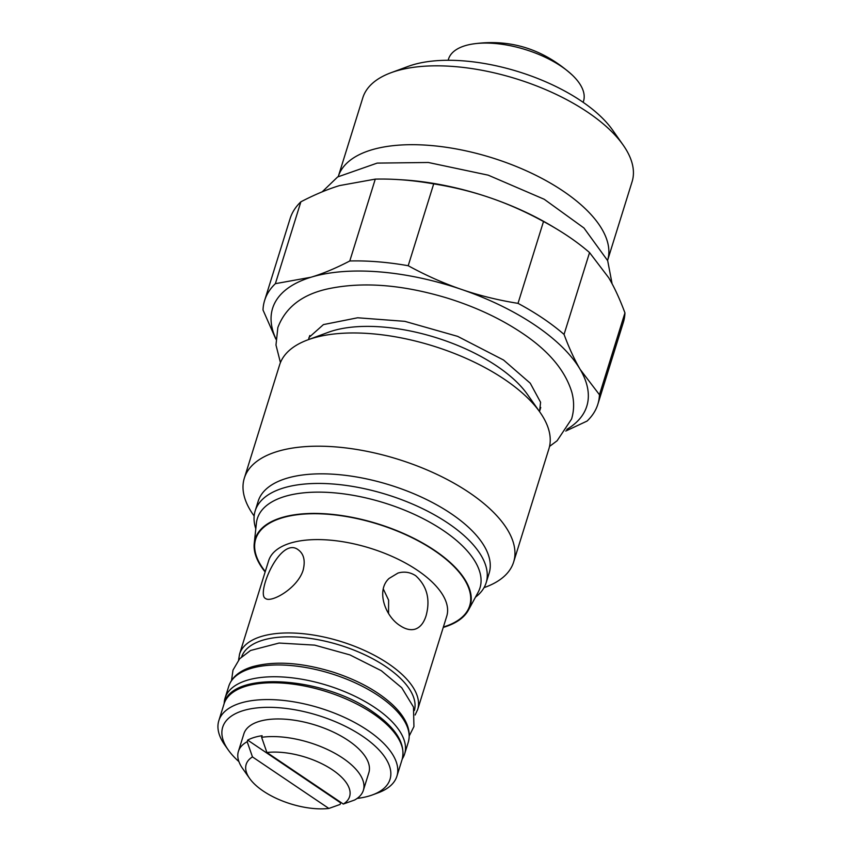 <?xml version="1.0" encoding="UTF-8"?>
<svg xmlns="http://www.w3.org/2000/svg" width="851" height="851" viewBox="0 0 851 851"><rect width="100%" height="100%" fill="white"/><g stroke="black" fill="none" stroke-linecap="round" stroke-linejoin="round"><path stroke-width="1.28" d="M397.502 179.54L402.406 179.838A164.541 74.377 17.3 0 1 490.123 197.794C472.369 191.688 453.562 187.05 433.702 183.869A174.508 78.888 -162.7 0 0 397.502 179.54A174.508 78.888 -162.7 0 0 375.28 179.125L339.602 185.571C327.571 189.23 314.657 194.645 300.871 201.815L275.373 283.67L311.051 277.224C323.082 273.575 335.996 268.161 349.782 260.98A174.508 78.888 17.3 0 1 408.203 265.725C426.021 275.469 443.818 283.372 461.582 289.446C479.336 295.542 498.143 300.19 518.014 303.36A174.508 78.888 17.3 0 1 564.053 334.422C569.106 348.059 574.499 359.75 580.222 369.483L599.455 394.747A174.508 78.888 17.3 0 1 597.838 404.268A174.508 78.888 17.3 0 1 587.084 421.064L565.745 431.053M375.28 179.125L349.782 260.98M275.852 339.123L263.002 309.987A174.508 78.888 17.3 0 1 264.618 300.477A174.508 78.888 17.3 0 1 275.373 283.67M300.871 201.815A174.508 78.888 -162.7 0 0 290.106 218.622L264.618 300.477M490.123 197.794A164.541 74.377 17.3 0 1 552.916 226.717L557.128 229.259A174.508 78.888 -162.7 0 0 543.502 221.505C525.684 211.771 507.887 203.868 490.123 197.794M563.16 191.092A141.032 63.751 17.3 0 1 607.582 260.427L632.102 181.678A141.032 63.751 17.3 0 0 623.145 145.042A141.032 63.751 17.3 0 0 587.722 112.226A141.032 63.751 17.3 0 0 390.981 72.739A141.032 63.751 17.3 0 0 362.803 97.801L338.272 176.551A141.032 63.751 17.3 0 1 426.064 145.149A141.032 63.751 17.3 0 1 563.16 191.092M597.838 404.268L623.336 322.412A174.508 78.888 -162.7 0 0 624.942 312.891C619.89 299.265 614.507 287.574 608.773 277.83L589.552 252.577A174.508 78.888 -162.7 0 0 557.128 229.259M624.942 312.891L599.455 394.747M589.552 252.577L564.053 334.422M543.502 221.505L518.014 303.36M433.702 183.869L408.203 265.725M275.873 338.762A164.541 74.377 17.3 0 1 311.051 277.224A164.541 74.377 17.3 0 1 461.582 289.446A164.541 74.377 17.3 0 1 580.222 369.483A164.541 74.377 17.3 0 1 566.83 429.383M255.8 528.748A120.948 54.677 17.3 0 1 255.183 510.866A120.948 54.677 17.3 0 1 330.401 483.825A120.948 54.677 17.3 0 1 448.073 523.227A120.948 54.677 17.3 0 1 486.134 582.797A120.948 54.677 17.3 0 1 475.464 597.168M255.183 510.866L258.172 501.25A120.948 54.677 17.3 0 1 333.39 474.22A120.948 54.677 17.3 0 1 451.062 513.621A120.948 54.677 17.3 0 1 489.134 573.191L486.134 582.797M254.151 516.036L253.29 514.812A141.032 63.751 17.3 0 1 244.322 478.177A141.032 63.751 17.3 0 1 332.028 446.647A141.032 63.751 17.3 0 1 469.241 492.601A141.032 63.751 17.3 0 1 513.632 562.054A141.032 63.751 17.3 0 1 485.453 587.126L484.049 587.637M244.322 478.177L279.596 364.941A141.032 63.751 17.3 0 1 307.775 339.879A141.032 63.751 17.3 0 1 504.515 379.365A141.032 63.751 17.3 0 1 539.938 412.182A141.032 63.751 17.3 0 1 548.906 448.817L513.632 562.054M307.775 339.879L328.263 332.315A120.948 54.677 17.3 0 1 496.984 366.175A120.948 54.677 17.3 0 1 527.365 394.332L539.938 412.182M623.145 145.042L612.55 129.99A124.108 56.102 -162.7 0 0 581.382 101.109A124.108 56.102 -162.7 0 0 408.246 66.367L390.981 72.739M265.14 571.946A112.609 50.9 17.3 0 1 254.236 543.438A112.609 50.9 17.3 0 1 320.678 513.557A112.609 50.9 17.3 0 1 434.755 550.48A112.609 50.9 17.3 0 1 468.412 610.146A112.609 50.9 17.3 0 1 443.243 627.421M468.412 610.146L478.134 592.264A116.587 52.709 -162.7 0 0 443.286 530.481A116.587 52.709 -162.7 0 0 325.178 492.261A116.587 52.709 -162.7 0 0 256.396 523.195L254.236 543.438M415.692 575.712C427.096 586.169 430.542 599.561 426.032 615.89C423.724 623.092 420.086 627.517 415.097 629.166C410.533 630.442 405.544 629.283 400.13 625.676C385.237 616.464 375.77 590.509 389.045 578.457L397.991 573.053C404.236 571.266 410.139 572.149 415.692 575.712M303.147 570.106C297.627 588.392 270.969 603.253 265.459 598.444C255.864 594.317 280.192 535.609 298.265 549.82C303.85 553.927 305.477 560.692 303.147 570.106M372.515 794.887L378.269 792.76A93.27 42.167 -162.7 0 0 396.906 776.186A93.27 42.167 -162.7 0 0 367.558 730.254A93.27 42.167 -162.7 0 0 276.809 699.862A93.27 42.167 -162.7 0 0 218.813 720.712A93.27 42.167 -162.7 0 0 224.738 744.944L228.27 749.965A87.632 39.614 17.3 0 1 257.396 707.872A87.632 39.614 17.3 0 1 362.452 736.158A87.632 39.614 17.3 0 1 372.515 794.887A87.632 39.614 17.3 0 1 357.133 798.429M238.918 761.613A87.632 39.614 17.3 0 1 228.27 749.965M341.336 802.727A65.442 29.583 17.3 0 1 340.634 802.833L340.134 804.429L328.858 808.45A54.156 24.477 17.3 0 1 249.62 778.442A54.156 24.477 17.3 0 1 252.47 756.911L247.173 741.721A65.442 29.583 -162.7 0 0 238.397 751.412L243.886 733.796A65.442 29.583 17.3 0 1 259.172 721.425A65.442 29.583 17.3 0 1 332.837 731.839A65.442 29.583 17.3 0 1 368.845 772.719L363.356 790.334A65.442 29.583 -162.7 0 0 332.198 751.848A65.442 29.583 -162.7 0 0 261.619 737.317L266.906 752.507A54.156 24.477 17.3 0 1 332.55 769.91A54.156 24.477 17.3 0 1 343.304 804.046L354.58 800.025A65.442 29.583 -162.7 0 0 363.356 790.334M238.397 751.412A65.442 29.583 -162.7 0 0 242.556 768.41L249.62 778.442M328.858 808.45L252.47 756.911M266.906 752.507L343.304 804.046M340.634 802.833L247.673 740.115A65.442 29.583 17.3 0 1 262.119 735.711L261.619 737.317M247.173 741.721L247.673 740.115M383.29 588.966L388.62 600.168L388.545 613.454M583.158 102.333L583.531 101.152A70.707 31.966 -162.7 0 0 572.351 75.143A70.707 31.966 -162.7 0 0 557.075 63.644A70.707 31.966 -162.7 0 0 472.465 44.039A70.707 31.966 -162.7 0 0 448.509 59.102L448.147 60.272M402.289 758.911A94.025 42.507 -162.7 0 0 404.608 753.997A94.025 42.507 -162.7 0 0 352.878 695.256A94.025 42.507 -162.7 0 0 247.045 680.289A94.025 42.507 -162.7 0 0 225.079 698.075A94.025 42.507 -162.7 0 0 224.196 703.437M443.371 627.006A112.077 50.666 -162.7 0 0 434.414 550.586A112.077 50.666 -162.7 0 0 297.595 514.695A112.077 50.666 -162.7 0 0 265.278 571.532M417.384 570.266A93.27 42.167 17.3 0 1 446.743 616.198L417.66 709.564A93.27 42.167 -162.7 0 0 388.311 663.631A93.27 42.167 -162.7 0 0 297.563 633.25A93.27 42.167 -162.7 0 0 239.556 654.1L268.639 560.735A93.27 42.167 17.3 0 1 326.635 539.885A93.27 42.167 17.3 0 1 417.384 570.266M372.791 713.436A93.27 42.167 17.3 0 1 402.151 759.369C405.895 743.838 396.034 727.935 372.568 711.649C323.029 676.417 231.089 670.343 224.047 703.905A93.27 42.167 17.3 0 1 282.053 683.055A93.27 42.167 17.3 0 1 372.791 713.436M241.716 656.695A90.451 40.891 17.3 0 1 298.435 637.165A90.451 40.891 17.3 0 1 385.758 666.588A90.451 40.891 17.3 0 1 414.405 710.479M250.715 668.503A94.025 42.507 -162.7 0 0 228.749 686.278C231.834 677.119 239.695 670.609 252.332 666.737C274.565 660.653 301.456 662.44 333.007 672.077C357.792 680.151 377.631 691.012 392.502 704.66C406.246 717.701 411.501 730.211 408.289 742.2A94.025 42.507 -162.7 0 0 356.548 683.459A94.025 42.507 -162.7 0 0 250.715 668.503M231.536 680.449L232.993 670.109L239.674 658.748L250.524 650.494L279.085 643.048L314.657 645.122L349.91 654.898L381.301 670.705L401.746 687.757L413.48 707.053L413.937 726.584L409.299 735.817M612.092 283.766L607.678 260.661L583.956 227.994L544.225 199.272L488.197 175.157L428.319 162.488L377.163 163.105L337.645 176.955L322.199 191.826M539.481 411.544L540.747 407.469M308.519 339.602L309.785 335.528M239.556 654.1L238.588 660.004M415.107 714.989L417.66 709.564M396.906 776.186L402.151 759.369M218.813 720.712L224.047 703.905M472.486 44.039C509.909 38.529 543.204 48.901 572.351 75.143M308.679 339.102L309.051 337.4L323.433 324.593L357.654 317.774L404.81 321.338L457.657 336.368L503.547 360.026L530.247 383.205L540.576 402.268L539.64 411.033M280.436 362.611L275.979 345.027L277.851 327.539C285.521 307.413 302.137 294.542 327.688 288.904C362.366 281.468 402.193 284.521 447.179 298.063C475.273 306.796 500.154 318.402 521.844 332.901C548.565 350.644 565.234 370.451 571.851 392.322C574.276 401.395 574.191 410.299 571.574 419.022L557.118 440.754L549.533 446.424M228.749 686.278L225.079 698.075M408.289 742.2L404.608 753.997"/></g></svg>

